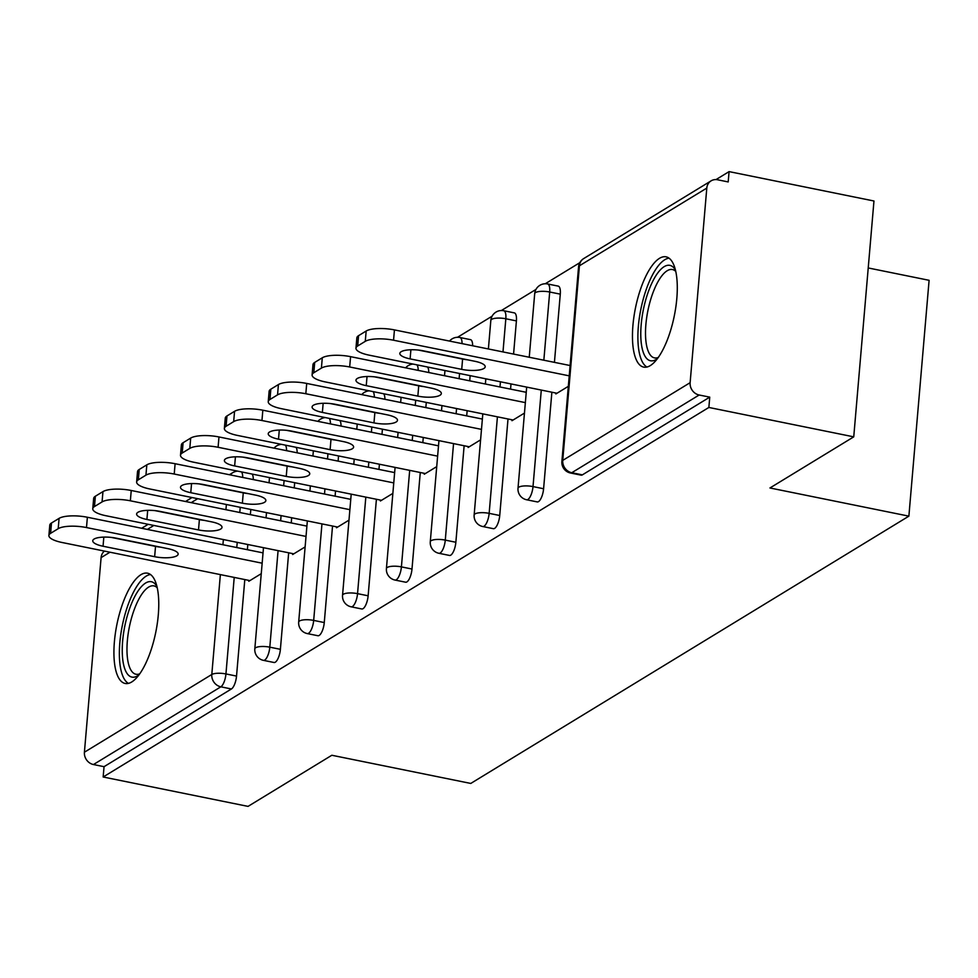 <?xml version="1.0" encoding="UTF-8"?>
<svg xmlns="http://www.w3.org/2000/svg" width="978" height="978" viewBox="0 0 978 978"><rect width="100%" height="100%" fill="white"/><g stroke="black" fill="none" stroke-linecap="round" stroke-linejoin="round"><path stroke-width="1.47" d="M659.478 258.339A56.259 19.817 -78.5 0 0 633.94 316.75A56.259 19.817 -78.5 0 0 643.695 367.105A56.259 19.817 -78.5 0 0 650.284 365.601A56.259 19.817 -78.5 0 0 675.81 307.19A56.259 19.817 -78.5 0 0 666.055 256.835A56.259 19.817 -78.5 0 0 659.478 258.339M140.942 574.685A56.259 19.817 -78.5 0 0 115.404 633.108A56.259 19.817 -78.5 0 0 125.16 683.463A56.259 19.817 -78.5 0 0 131.749 681.959A56.259 19.817 -78.5 0 0 157.287 623.548A56.259 19.817 -78.5 0 0 147.531 573.194A56.259 19.817 -78.5 0 0 140.942 574.685M868.232 267.96L929.1 280.307L908.88 516.152L470.773 783.439L331.835 755.26L248.045 806.385L103.155 776.997L104.047 766.679L231.431 688.964L220.845 686.825L93.46 764.539L104.047 766.679M729.087 171.615L728.194 181.932L717.607 179.781A10.819 9.621 58.6 0 0 711.092 180.857A10.819 9.621 58.6 0 0 706.801 188.082L690.126 382.679A10.819 9.621 58.6 0 0 699.16 395.002L709.747 397.141L708.867 407.459L853.745 436.848L873.965 201.003L729.087 171.615L716.006 179.597M579.82 262.679L545.272 283.754M535.956 289.439L501.396 310.515M492.081 316.2L457.533 337.288M93.46 764.539A10.819 9.621 -121.4 0 1 84.414 752.216L101.101 557.619A10.819 9.621 -121.4 0 1 104.414 551.091M853.745 436.848L769.955 487.973L908.88 516.152M708.867 407.459L103.155 776.997M261.26 573.67L248.791 581.287L248.864 580.382M709.747 397.141L582.362 474.868A10.819 3.814 101.5 0 1 581.091 475.149L570.516 473.01A10.819 3.814 101.5 0 0 571.775 472.716L582.362 474.868M252.067 474.049A10.819 3.814 101.5 0 1 253.302 479.587M250.808 509.465L250.368 514.648M247.813 544.514L247.361 549.697M244.806 579.563L236.529 676.079A10.819 3.814 101.5 0 1 231.431 688.964M560.284 294.146L549.697 292.006A10.819 3.814 101.5 0 0 547.631 283.975L558.218 286.114A10.819 3.814 101.5 0 1 560.284 294.146L554.428 362.361M551.873 392.215L543.597 488.743A10.819 3.814 101.5 0 1 538.499 501.628A10.819 3.814 101.5 0 1 537.228 501.91L526.641 499.77A10.819 3.814 101.5 0 0 527.912 499.477A10.819 3.814 -78.5 0 0 533.01 486.592L543.597 488.743M516.408 320.906L505.834 318.767A10.819 3.814 101.5 0 0 503.756 310.735L514.342 312.887A10.819 3.814 101.5 0 1 516.408 320.906L513.572 354.073M511.005 383.926L510.565 389.122M508.01 418.987L499.734 515.504A10.819 3.814 101.5 0 1 494.623 528.389A10.819 3.814 101.5 0 1 493.364 528.682L482.777 526.531A10.819 3.814 101.5 0 0 484.049 526.237A10.819 3.814 -78.5 0 0 489.147 513.352L499.734 515.504M462.056 343.62A10.819 3.814 101.5 0 0 459.892 337.496L470.479 339.647A10.819 3.814 101.5 0 1 472.643 345.772M470.149 375.638L469.709 380.833M467.142 410.699L466.702 415.882M464.134 445.748L455.858 542.264A10.819 3.814 101.5 0 1 450.76 555.149A10.819 3.814 101.5 0 1 449.501 555.443L438.914 553.291A10.819 3.814 101.5 0 0 440.173 553.01A10.819 3.814 -78.5 0 0 445.283 540.113L455.858 542.264M427.533 366.994A10.819 3.814 101.5 0 1 428.767 372.532M426.286 402.41L425.833 407.594M423.278 437.459L422.826 442.643M420.271 472.508L411.995 569.025A10.819 3.814 101.5 0 1 406.897 581.91A10.819 3.814 101.5 0 1 405.625 582.203L395.039 580.064A10.819 3.814 101.5 0 0 396.31 579.771A10.819 3.814 -78.5 0 0 401.408 566.885L411.995 569.025M383.669 393.767A10.819 3.814 101.5 0 1 384.904 399.293M382.41 429.171L381.97 434.354M379.415 464.22L378.963 469.416M376.408 499.269L368.131 595.798A10.819 3.814 101.5 0 1 363.021 608.683A10.819 3.814 101.5 0 1 361.762 608.964L351.175 606.825A10.819 3.814 101.5 0 0 352.447 606.531A10.819 3.814 -78.5 0 0 357.545 593.646L368.131 595.798M339.806 420.528A10.819 3.814 101.5 0 1 341.041 426.053M338.547 455.931L338.107 461.127M335.54 490.98L335.099 496.176M332.532 526.03L324.268 622.558A10.819 3.814 101.5 0 1 319.158 635.443A10.819 3.814 101.5 0 1 317.899 635.737L307.312 633.585A10.819 3.814 101.5 0 0 308.571 633.292A10.819 3.814 -78.5 0 0 313.681 620.407L324.268 622.558M295.931 447.288A10.819 3.814 101.5 0 1 297.165 452.814M294.684 482.692L294.231 487.888M291.676 517.741L291.236 522.937M288.669 552.802L280.393 649.319A10.819 3.814 101.5 0 1 275.295 662.204A10.819 3.814 101.5 0 1 274.023 662.497L263.437 660.346A10.819 3.814 101.5 0 0 264.708 660.064A10.819 3.814 -78.5 0 0 269.806 647.167L280.393 649.319M292.728 553.621L292.654 554.526L305.124 546.91M336.603 526.861L336.518 527.753L348.987 520.149M380.466 500.1L380.393 500.993L392.85 493.389M424.33 473.328L424.256 474.232L436.726 466.628M468.193 446.567L468.12 447.472L480.589 439.856M512.069 419.806L511.983 420.699L524.452 413.095M555.932 393.046L555.859 393.938L568.328 386.334M50.611 533.316L58.203 528.682L59.083 518.364L51.492 522.998L50.611 533.316A21.638 6.296 -175.1 0 0 48.9 535.492A21.638 6.296 -175.1 0 0 62.017 542.484L249.916 580.602M59.083 518.364A21.638 6.296 4.9 0 1 87.372 517.252L86.492 527.558L262.153 563.194M86.492 527.558A21.638 6.296 -175.1 0 0 58.203 528.682M154.646 556.702A16.944 4.927 -175.1 0 0 178.143 554.123A16.944 4.927 -175.1 0 0 167.861 548.634L116.26 538.169A16.944 4.927 -175.1 0 0 92.763 540.761A16.944 4.927 -175.1 0 0 103.045 546.237L154.646 556.702L155.526 546.384A16.944 4.927 -175.1 0 0 160.526 547.154M48.9 535.492L49.78 525.174A21.638 6.296 4.9 0 1 51.492 522.998M87.372 517.252L263.033 552.876M111.26 537.411L155.526 546.384M94.475 506.555L102.067 501.922L102.959 491.604L95.367 496.237L94.475 506.555A21.638 6.296 -175.1 0 0 92.763 508.731A21.638 6.296 -175.1 0 0 105.893 515.724L293.779 553.829M102.959 491.604A21.638 6.296 4.9 0 1 131.235 490.491L130.355 500.797L306.016 536.433M130.355 500.797A21.638 6.296 -175.1 0 0 102.067 501.922M198.51 529.942A16.944 4.927 -175.1 0 0 222.006 527.35A16.944 4.927 -175.1 0 0 211.725 521.873L160.123 511.408A16.944 4.927 -175.1 0 0 136.627 513.988A16.944 4.927 -175.1 0 0 146.908 519.477L198.51 529.942L199.39 519.624A16.944 4.927 -175.1 0 0 204.402 520.394M92.763 508.731L93.656 498.413A21.638 6.296 4.9 0 1 95.367 496.237M131.235 490.491L306.909 526.115M155.123 510.65L199.39 519.624M138.35 479.795L145.942 475.161L146.822 464.843L139.231 469.477L138.35 479.795A21.638 6.296 -175.1 0 0 136.639 481.971A21.638 6.296 -175.1 0 0 149.756 488.963L337.642 527.069M146.822 464.843A21.638 6.296 4.9 0 1 175.111 463.719L174.218 474.037L349.892 509.672M174.218 474.037A21.638 6.296 -175.1 0 0 145.942 475.161M242.373 503.181A16.944 4.927 -175.1 0 0 265.869 500.589A16.944 4.927 -175.1 0 0 255.6 495.112L203.986 484.648A16.944 4.927 -175.1 0 0 180.49 487.227A16.944 4.927 -175.1 0 0 190.771 492.704L242.373 503.181L243.265 492.863A16.944 4.927 -175.1 0 0 248.265 493.621M136.639 481.971L137.519 471.653A21.638 6.296 4.9 0 1 139.231 469.477M175.111 463.719L350.772 499.355M198.986 483.878L243.265 492.863M182.214 453.022L189.805 448.389L190.686 438.083L183.094 442.716L182.214 453.022A21.638 6.296 -175.1 0 0 180.502 455.198A21.638 6.296 -175.1 0 0 193.62 462.203L381.518 500.308M190.686 438.083A21.638 6.296 4.9 0 1 218.974 436.958L218.094 447.276L393.755 482.9M218.094 447.276A21.638 6.296 -175.1 0 0 189.805 448.389M286.248 476.408A16.944 4.927 -175.1 0 0 309.745 473.829A16.944 4.927 -175.1 0 0 299.464 468.352L247.862 457.887A16.944 4.927 -175.1 0 0 224.365 460.467A16.944 4.927 -175.1 0 0 234.647 465.944L286.248 476.408L287.129 466.103A16.944 4.927 -175.1 0 0 292.129 466.861M180.502 455.198L181.382 444.892A21.638 6.296 4.9 0 1 183.094 442.716M218.974 436.958L394.635 472.594M242.862 457.117L287.129 466.103M226.077 426.261L233.669 421.628L234.561 411.322L226.969 415.943L226.077 426.261A21.638 6.296 -175.1 0 0 224.365 428.437A21.638 6.296 -175.1 0 0 237.495 435.43L425.381 473.548M234.561 411.322A21.638 6.296 4.9 0 1 262.837 410.198L261.957 420.516L437.618 456.139M261.957 420.516A21.638 6.296 -175.1 0 0 233.669 421.628M330.112 449.648A16.944 4.927 -175.1 0 0 353.608 447.068A16.944 4.927 -175.1 0 0 343.327 441.591L291.725 431.115A16.944 4.927 -175.1 0 0 268.229 433.706A16.944 4.927 -175.1 0 0 278.51 439.183L330.112 449.648L330.992 439.342A16.944 4.927 -175.1 0 0 336.004 440.1M224.365 428.437L225.258 418.132A21.638 6.296 4.9 0 1 226.969 415.943M262.837 410.198L438.511 445.821M286.725 430.357L330.992 439.342M269.952 399.501L277.544 394.867L278.424 384.55L270.833 389.183L269.952 399.501A21.638 6.296 -175.1 0 0 268.241 401.677A21.638 6.296 -175.1 0 0 281.358 408.67L469.244 446.787M278.424 384.55A21.638 6.296 4.9 0 1 306.713 383.437L305.821 393.743L481.494 429.379M305.821 393.743A21.638 6.296 -175.1 0 0 277.544 394.867M373.975 422.887A16.944 4.927 -175.1 0 0 397.471 420.308A16.944 4.927 -175.1 0 0 387.19 414.819L335.588 404.354A16.944 4.927 -175.1 0 0 312.092 406.946A16.944 4.927 -175.1 0 0 322.373 412.423L373.975 422.887L374.867 412.569A16.944 4.927 -175.1 0 0 379.867 413.339M268.241 401.677L269.121 391.359A21.638 6.296 4.9 0 1 270.833 389.183M306.713 383.437L482.374 419.061M330.588 403.596L374.867 412.569M138.962 674.906A48.68 17.152 101.5 0 1 123.424 663.793A48.68 17.152 101.5 0 1 127.189 616.226A48.68 17.152 101.5 0 1 156.908 586.445M157.213 587.778A45.074 15.88 -78.5 0 0 153.913 585.883A45.074 15.88 -78.5 0 0 131.565 617.864A45.074 15.88 -78.5 0 0 135.991 674.245A45.074 15.88 -78.5 0 0 139.768 673.805M150.49 574.526A55.893 19.694 -78.5 0 0 125.05 614.27A55.893 19.694 -78.5 0 0 128.411 683.377M657.497 358.559A48.68 17.152 101.5 0 1 641.959 347.434A48.68 17.152 101.5 0 1 645.725 299.867A48.68 17.152 101.5 0 1 675.443 270.087M675.749 271.419A45.074 15.88 -78.5 0 0 672.436 269.537A45.074 15.88 -78.5 0 0 650.101 301.517A45.074 15.88 -78.5 0 0 654.514 357.899A45.074 15.88 -78.5 0 0 658.304 357.447M669.013 258.168A55.893 19.694 -78.5 0 0 643.585 297.911A55.893 19.694 -78.5 0 0 646.935 367.031M313.816 372.74L321.407 368.107L322.288 357.789L314.696 362.422L313.816 372.74A21.638 6.296 -175.1 0 0 312.104 374.916A21.638 6.296 -175.1 0 0 325.222 381.909L513.108 420.014M322.288 357.789A21.638 6.296 4.9 0 1 350.576 356.664L349.684 366.982L525.357 402.618M349.684 366.982A21.638 6.296 -175.1 0 0 321.407 368.107M417.851 396.127A16.944 4.927 -175.1 0 0 441.347 393.535A16.944 4.927 -175.1 0 0 431.066 388.058L379.464 377.594A16.944 4.927 -175.1 0 0 355.968 380.173A16.944 4.927 -175.1 0 0 366.249 385.662L417.851 396.127L418.731 385.809A16.944 4.927 -175.1 0 0 423.731 386.579M312.104 374.916L312.984 364.598A21.638 6.296 4.9 0 1 314.696 362.422M350.576 356.664L526.237 392.3M374.464 376.836L418.731 385.809M357.679 345.98L365.271 341.346L366.163 331.029L358.571 335.662L357.679 345.98A21.638 6.296 -175.1 0 0 355.968 348.156A21.638 6.296 -175.1 0 0 369.097 355.148L556.983 393.254M366.163 331.029A21.638 6.296 4.9 0 1 394.44 329.904L393.559 340.222L569.22 375.845M393.559 340.222A21.638 6.296 -175.1 0 0 365.271 341.346M461.714 369.366A16.944 4.927 -175.1 0 0 485.21 366.774A16.944 4.927 -175.1 0 0 474.929 361.298L423.327 350.833A16.944 4.927 -175.1 0 0 399.831 353.413A16.944 4.927 -175.1 0 0 410.112 358.889L461.714 369.366L462.594 359.048A16.944 4.927 -175.1 0 0 467.594 359.806M355.968 348.156L356.848 337.838A21.638 6.296 4.9 0 1 358.571 335.662M394.44 329.904L570.113 365.54M418.327 350.063L462.594 359.048M84.414 752.216L211.798 674.49L220.368 574.599M222.923 544.746L223.375 539.55M225.93 509.697L226.37 504.501M197.703 498.682L191.199 502.643M153.827 525.455L147.336 529.416M109.964 552.215L101.101 557.619M234.219 577.411L225.942 673.94A10.819 3.814 -78.5 0 1 220.845 686.825A10.819 9.621 -121.4 0 1 211.798 674.49A10.819 3.142 4.9 0 1 225.942 673.94L236.529 676.079M230.319 474.917A10.819 9.621 -121.4 0 1 232.776 472.68L229.402 474.733M706.801 188.082L579.416 265.796L562.741 460.394L690.126 382.679M699.16 395.002L571.775 472.716A10.819 9.621 58.6 0 1 562.741 460.394A10.819 3.142 -175.1 0 0 561.885 461.482A10.819 10.819 0 0 0 570.516 473.01M711.092 180.857L583.707 258.571A10.819 9.621 58.6 0 0 579.416 265.796A10.819 3.142 -175.1 0 0 578.56 266.884L561.885 461.482M240.233 507.313L239.781 512.496M237.226 542.362L236.774 547.558M241.48 471.909A10.819 3.814 101.5 0 1 242.715 477.435M278.082 550.651L269.806 647.167A10.819 3.142 4.9 0 0 255.674 647.729A10.819 3.142 -175.1 0 0 254.818 648.817A10.819 10.819 0 0 0 263.437 660.346M284.097 480.553L283.644 485.736M281.089 515.602L280.649 520.785M327.96 453.78L327.52 458.975M324.953 488.841L324.513 494.024M321.958 523.89L313.681 620.407A10.819 3.142 4.9 0 0 299.537 620.969A10.819 3.142 -175.1 0 0 298.681 622.057A10.819 10.819 0 0 0 307.312 633.585M371.823 427.019L371.383 432.215M368.828 462.068L368.376 467.264M365.821 497.13L357.545 593.646A10.819 3.142 4.9 0 0 343.4 594.208A10.819 3.142 -175.1 0 0 342.544 595.296A10.819 10.819 0 0 0 351.175 606.825M415.699 400.259L415.247 405.454M412.692 435.308L412.251 440.503M409.684 470.357L401.408 566.885A10.819 3.142 4.9 0 0 387.276 567.448A10.819 3.142 -175.1 0 0 386.42 568.536A10.819 10.819 0 0 0 395.039 580.064M459.562 373.498L459.122 378.682M456.555 408.547L456.115 413.743M453.547 443.596L445.283 540.113A10.819 3.142 4.9 0 0 431.139 540.675A10.819 3.142 -175.1 0 0 430.283 541.763A10.819 10.819 0 0 0 438.914 553.291M503.756 310.735A10.819 10.819 0 0 0 490.834 320.417A10.819 3.142 -175.1 0 1 491.689 319.329A10.819 3.142 4.9 0 1 505.834 318.767L502.985 351.921M500.43 381.787L499.978 386.97M497.423 416.836L489.147 513.352A10.819 3.142 4.9 0 0 475.002 513.915A10.819 3.142 -175.1 0 0 474.147 515.003A10.819 10.819 0 0 0 482.777 526.531M547.631 283.975A10.819 10.819 0 0 0 534.697 293.657A10.819 3.142 -175.1 0 1 535.553 292.556A10.819 3.142 4.9 0 1 549.697 292.006L543.841 360.21M541.286 390.075L533.01 486.592A10.819 3.142 4.9 0 0 518.866 487.154A10.819 3.142 -175.1 0 0 518.01 488.242A10.819 10.819 0 0 0 526.641 499.77M285.344 445.137A10.819 3.814 101.5 0 1 286.578 450.675M329.219 418.376A10.819 3.814 101.5 0 1 330.454 423.914M373.083 391.616A10.819 3.814 101.5 0 1 374.317 397.141M416.946 364.855A10.819 3.814 101.5 0 1 418.181 370.381M103.045 546.237L103.827 537.105M146.908 519.477L147.69 510.345M190.771 492.704L191.554 483.584M234.647 465.944L235.429 456.812M278.51 439.183L279.292 430.051M322.373 412.423L323.156 403.291M366.249 385.662L367.031 376.53M410.112 358.889L410.894 349.769M141.676 528.267L148.167 524.306M185.539 501.494L192.03 497.533M237.63 471.127A10.819 10.819 0 0 0 232.776 472.68M281.505 444.367A10.819 10.819 0 0 0 274.048 448.132M269.488 477.582L269.048 482.777M266.493 512.643L266.04 517.827M263.485 547.692L254.818 648.817M325.368 417.594A10.819 10.819 0 0 0 317.911 421.371M313.363 450.821L312.911 456.017M310.356 485.87L309.904 491.066M307.349 520.932L298.681 622.057M369.232 390.833A10.819 10.819 0 0 0 361.774 394.599M357.227 424.061L356.787 429.244M354.219 459.11L353.779 464.305M351.212 494.159L342.544 595.296M413.107 364.073A10.819 10.819 0 0 0 405.65 367.838M401.09 397.3L400.65 402.484M398.095 432.349L397.643 437.533M395.088 467.398L386.42 568.536M459.892 337.496A10.819 10.819 0 0 0 449.513 341.077M444.966 370.54L444.513 375.723M441.958 405.589L441.506 410.772M438.951 440.638L430.283 541.763M490.834 320.417L488.389 348.963M485.821 378.828L485.381 384.012M482.814 413.877L474.147 515.003M534.697 293.657L529.245 357.251M526.69 387.105L518.01 488.242M583.707 258.571A10.819 10.819 0 0 0 578.56 266.884"/></g></svg>
